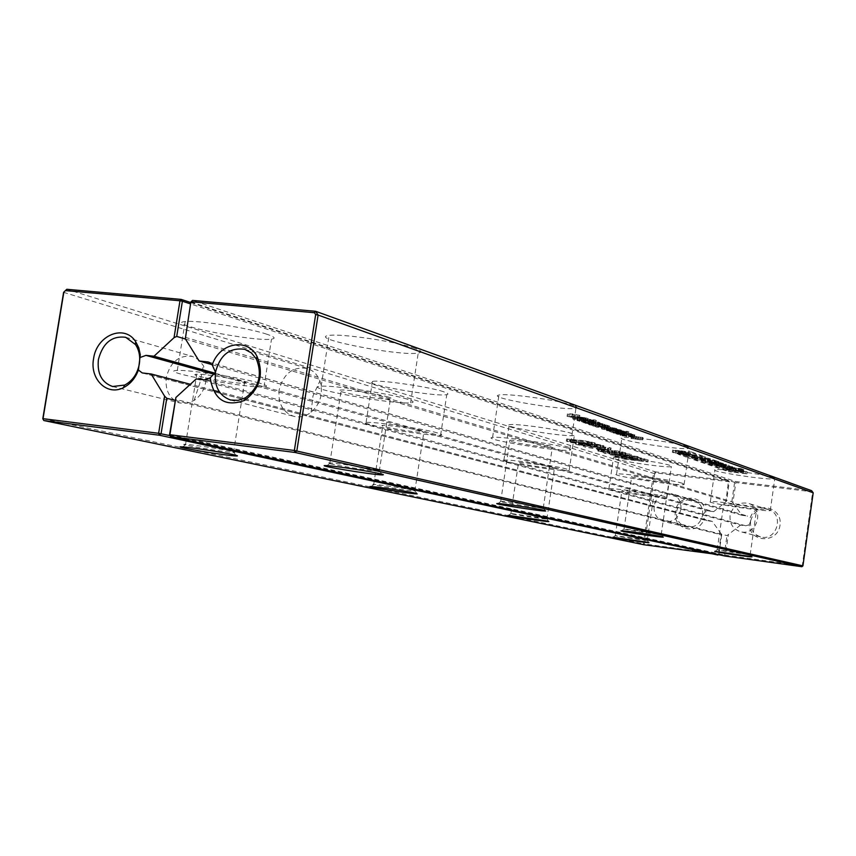 <?xml version="1.0" encoding="UTF-8"?>
<svg xmlns="http://www.w3.org/2000/svg" width="856" height="856" viewBox="0 0 856 856"><rect width="100%" height="100%" fill="white"/><g stroke="black" fill="none" stroke-linecap="round" stroke-linejoin="round"><path stroke-width="0.64" stroke-dasharray="4.28 3.21" d="M802.917 565.88L802.265 565.816L812.547 492.799L813.2 492.81M812.547 492.799L811.627 490.691L735.636 481.532L192.547 300.413M625.64 431.724L613.506 430.568L625.233 432.291L617.069 431.799L631.6 433.81L619.391 431.97L627.79 432.473L616.823 431.017L625.64 431.724L625.297 434.088L613.153 432.922L624.88 434.655L616.727 434.153L631.257 436.164L619.038 434.324L628.293 435.137L616.47 433.382L625.297 434.088M617.636 429.808L606.84 428.128L613.474 429.605L609.033 428.407L621.039 429.98L615.603 428.92L619.316 429.947L617.636 429.808L617.283 432.194L606.487 430.515L618.653 432.558L621.124 432.58L617.476 431.627L615.25 431.317L618.61 432.12L617.283 432.194M611.312 429.808L623.51 430.964L610.499 429.519L611.312 429.808L610.97 432.173L623.971 433.628L610.97 432.173M601.843 426.395L608.53 427.893L605.106 426.727L616.566 428.482L601.843 426.395L602.014 429.102L616.074 430.985L601.49 428.792M628.037 431.478L626.025 431.253L628.839 431.756L628.037 431.478L627.683 433.853L625.672 433.628L627.683 433.853M573.638 416.733L583.171 418.413L587.719 418.284L577.372 416.551L581.609 418.028L573.081 416.305L573.263 419.226L587.794 421.173L577.629 419.108L581.245 420.51L574.943 418.83L572.718 418.787L573.263 419.226M593.54 422.329L594.406 422.136L592.983 421.377L600.013 422.853L597.83 421.933L583.161 420.039L593.54 422.329L593.187 424.769L594.043 424.587L592.62 423.838L599.211 425.336L595.797 424.062L582.797 422.49L593.187 424.769M585.29 419.996L592.545 420.788L593.818 420.424L590.233 419.665L595.551 420.029L577.415 418.049L585.29 419.996L584.926 422.457L592.181 423.26L593.454 422.907L589.859 422.136L596.054 422.821L577.04 420.521L584.926 422.457M589.249 422.158L602.849 424.095L592.48 423.271L606.016 425.197L596.536 424.683L609.729 426.138L602.389 423.699L589.249 422.158L588.896 424.587L589.752 424.886L602.731 426.737L592.983 425.999L605.663 427.625L596.172 427.091L609.376 428.556L602.025 426.149L588.896 424.587M633.847 434.987L631.3 433.96L629.107 433.65L631.846 434.613L620.45 432.847L633.847 434.987L633.504 437.33L634.499 437.234L620.589 435.479L633.504 437.33M631.428 436.089L643.017 437.577L631.428 436.089L631.097 438.411L631.867 438.679L642.674 439.898L631.097 438.411M722.271 463.813L716.226 463.107L713.348 462.112L718.954 463.15L715.819 462.037L709.143 461.384L714.717 463.203L725.824 464.508L723.427 463.374L716.836 462.154L722.4 463.802L721.961 465.921L714.418 464.797L718.655 465.247L715.509 464.155L708.832 463.492L714.418 465.3L720.848 466.156L725.835 466.574L720.474 464.819L716.536 464.273L721.961 465.921M696.966 455.413L678.701 452.203L683.345 453.252L686.405 454.322L684.426 454.204L686.095 454.782L696.966 455.413L696.656 457.586L678.391 454.386L685.774 456.933L696.656 457.586M684.661 451.347L680.563 450.78L686.587 452.567L683.056 452.236L676.968 450.791L682.96 451.872L679.504 450.663L672.645 449.999L678.733 452L690.492 453.295L684.661 451.347L684.34 453.552L680.242 452.985L686.266 454.761L679.889 454.044L676.743 452.974L682.639 454.065L679.183 452.867L672.335 452.203L675.352 453.402L689.904 455.51L684.34 453.552M687.721 446.682C677.899 442.734 625.939 435.651 621.927 437.684C612.864 439.813 683.58 450.898 689.326 448.266L687.721 446.682M741.093 468.607L738.321 468.286L742.195 469.002L741.093 468.607L740.793 470.682L738.022 470.351L740.793 470.682M743.821 469.58L739.926 468.853L743.821 469.58L743.532 471.645L739.638 470.918L743.532 471.645M724.208 466.809L739.638 469.366L735.218 467.697L723.095 466.263L724.208 466.809L723.919 468.863L739.595 471.389L731.955 469.281L723.919 468.863M715.102 463.556L729.323 466.327L721.308 465.707L734.288 467.226L720.024 464.466L728.274 465.097L715.102 463.556L714.803 465.643L729.023 468.403L721.009 467.783L733.988 469.313L719.725 466.541L727.975 467.194L714.803 465.643M691.68 452.043L705.387 456.911L692.001 456.12L731.794 470.008L728.841 469.666L688.063 455.467L701.471 456.28L688.481 451.679L691.68 452.043L691.359 454.258L705.066 459.084L691.691 458.27L731.495 472.041L728.552 471.688L687.753 457.618L701.16 458.452L688.171 453.894L691.359 454.258M735.144 469.441L737.904 470.415L734.362 470.297L747.213 471.817L741.371 470.821L738.632 469.848L741.874 469.923L728.938 468.403L735.144 469.441L734.855 471.485L737.605 472.448L734.073 472.33L746.924 473.85L738.332 471.902L741.585 471.977L728.638 470.447L734.855 471.485M707.441 460.86L720.656 462.39L715.637 460.614L712.545 460.25L716.194 461.545L707.859 459.758L711.325 460.977L709.196 460.731L702.284 459.051L707.441 460.86L707.142 462.968L720.356 464.508L715.327 462.754L712.235 462.39L715.884 463.674L707.548 461.887L711.015 463.096L708.886 462.85L705.141 461.545L701.973 461.181L707.142 462.968M701.653 457.596L695.586 456.708L701.214 457.874L703.439 458.656L700.005 458.249L701.46 458.763L714.771 460.303L708.586 458.292L701.674 457.511L701.342 459.747L695.275 458.859L700.904 460.014L703.129 460.785L699.694 460.389L701.15 460.892L714.46 462.443L708.265 460.453L701.342 459.747M415.171 348.413C398.479 341.94 341.105 333.284 329.111 335.434C305.688 338.099 400.362 356.62 418.231 353.046C422.511 352.308 421.484 350.767 415.171 348.413M573.713 405.573C561.022 400.565 505.907 392.808 498.962 395.033C484.978 397.559 566.073 411.351 575.96 408.184C577.853 407.691 577.105 406.825 573.713 405.573M572.193 413.865L568.341 414.154L579.876 415.406L572.193 413.865L571.819 416.38L569.711 416.155L571.765 416.872L567.057 416.348L574.729 417.889L579.512 417.931L571.819 416.38M773.642 477.659C765.895 474.502 717.285 467.954 714.974 469.741C708.682 471.485 771.342 480.869 774.798 478.686L773.642 477.659M185.196 337.264L731.848 501.68L732.897 502.804L735.796 482.559L811.755 491.74M732.897 502.804L741.959 515.301L747.128 515.965L209.453 362.42M196.206 378.94L740.558 525.103L745.726 525.777L749.214 524.803C750.166 542.993 777.697 543.528 780.019 525.231C782.865 507.009 756.223 500.525 750.209 517.784L747.128 515.965M740.558 525.103L726.99 535.589L175.234 399.271M801.858 566.704L802.265 565.816L725.407 555.148L728.317 534.85M731.848 501.68L734.609 482.356L735.796 482.559L735.636 481.532L734.609 482.356L190.856 301.986M624.816 431.424L624.473 433.799M618.974 431.189L618.62 433.564M616.823 431.017L616.47 433.382M619.177 431.328L618.835 433.692M627.79 432.473L627.448 434.837M628.636 432.772L628.293 435.137M621.659 432.173L621.317 434.527M619.391 431.97L619.038 434.324M622.141 432.334L621.798 434.698M630.786 433.521L630.433 435.875M631.6 433.81L631.257 436.164M617.069 431.799L616.727 434.153M616.256 431.52L615.903 433.874M625.233 432.291L624.88 434.655M622.398 431.916L622.055 434.281M614.298 430.836L613.955 433.2M613.506 430.568L613.153 432.922M619.284 429.958L618.931 432.344L619.316 429.947M617.711 429.423L617.358 431.82M615.924 429.156L615.571 431.542M615.603 428.92L615.25 431.317M621.338 430.3L620.985 432.687M612.982 429.049L612.629 431.424M610.895 429.038L610.542 431.413M613.153 429.38L612.8 431.756M613.474 429.605L613.121 431.991M611.601 428.482L611.248 430.868M615.571 429.338L615.218 431.724M624.313 431.253L623.971 433.628M610.499 429.519L610.146 431.895M623.51 430.964L623.157 433.35M606.626 426.737L606.273 429.145M610.628 427.615L610.275 430.012M614.362 428.235L614.009 430.632L614.394 428.225M612.778 427.7L612.425 430.097M610.97 427.422L610.617 429.83M610.649 427.187L610.296 429.594M616.427 428.589L616.074 430.985M608.028 427.315L607.674 429.712M605.941 427.315L605.588 429.712M608.209 427.658L607.856 430.054M608.53 427.893L608.177 430.279M626.025 431.253L625.672 433.628M628.839 431.756L628.486 434.131M626.827 431.531L626.474 433.906M575.318 416.337L574.943 418.83M576.719 416.69L576.345 419.183M581.609 418.028L581.245 420.51M577.372 416.551L576.998 419.044M585.793 420.585L585.429 423.035M584.027 420.339L583.674 422.8M583.161 420.039L582.797 422.49M594.31 421.323L593.946 423.784M597.681 422.768L597.317 425.218M596.3 422.415L595.947 424.865M597.83 422.468L597.477 424.918L597.852 422.468M592.983 421.377L592.62 423.838M594.406 422.136L594.043 424.587M580.496 418.595L580.133 421.066M578.303 418.359L577.928 420.82M577.415 418.049L577.04 420.521M595.551 420.029L595.177 422.511M596.418 420.339L596.054 422.821M590.233 419.665L589.859 422.136M592.341 420.05L591.978 422.522M590.116 422.457L589.752 424.886M603.962 424.565L603.598 427.005M607.15 425.646L606.797 428.075M607.76 428.043L608.113 425.614L607.781 428.032M608.894 425.839L608.541 428.268M609.729 426.138L609.376 428.556M596.536 424.683L596.172 427.091M595.68 424.383L595.327 426.802M593.336 423.57L592.983 425.999M592.48 423.271L592.127 425.7M600.623 423.634L600.259 426.074M634.692 434.987L634.35 437.33M626.485 433.757L626.143 436.1M624.409 433.735L624.067 436.079M626.635 434.078L626.282 436.41M626.924 434.292L626.581 436.624M625.169 433.211L624.816 435.554M629.042 434.046L628.7 436.389M631.161 434.131L630.818 436.485M629.406 433.864L629.064 436.218M629.107 433.65L628.764 436.004M632.21 436.357L631.867 438.679M635.848 436.592L635.505 438.914M634.103 435.982L633.761 438.304M636.072 436.196L635.73 438.529M637.816 436.806L637.474 439.128M642.246 437.309L641.904 439.631M643.017 437.577L642.674 439.898M638.587 437.074L638.244 439.396M640.32 437.684L639.978 439.995M638.362 437.459L638.02 439.781M636.618 436.86L636.286 439.182M720.099 462.946L719.8 465.054M718.248 462.657L717.949 464.765M716.836 462.154L716.536 464.273M720.773 462.7L720.474 464.819M725.974 464.305L725.674 466.402M715.819 462.037L715.509 464.155M718.954 463.15L718.655 465.247M716.322 462.839L716.023 464.947M714.589 462.229L714.289 464.337M713.348 462.112L713.048 464.22M695.029 454.729L694.719 456.911M686.095 454.782L685.774 456.933M684.426 454.204L684.115 456.366M686.405 454.322L686.095 456.494M683.345 453.252L683.024 455.435M680.424 452.813L680.113 454.985M678.701 452.203L678.391 454.386M680.563 450.78L680.242 452.985M690.311 453.091L690 455.274M679.504 450.663L679.183 452.867M682.96 451.872L682.639 454.065M680.242 451.561L679.921 453.755M678.337 450.887L678.016 453.091M677.053 450.78L676.743 452.974M684.051 451.636L683.73 453.83M682.114 451.326L681.793 453.53M682.414 483.298C672.495 479.959 620.504 472.694 616.577 474.074C607.642 475.348 678.455 486.315 684.072 484.55L682.414 483.298M738.321 468.286L738.022 470.351M742.195 469.002L741.906 471.068M739.434 468.681L739.135 470.747M742.698 469.184L742.398 471.249M741.061 469.259L740.772 471.324M739.926 468.853L739.638 470.918M727.589 467.868L727.29 469.923M732.255 467.205L731.955 469.281M735.218 467.697L734.919 469.773M739.638 469.366L739.349 471.421M717.275 464.327L716.986 466.402M728.274 465.097L727.975 467.194M729.644 465.589L729.344 467.676M720.024 464.466L719.725 466.541M732.201 466.488L731.901 468.574M734.288 467.226L733.988 469.313M721.308 465.707L721.009 467.783M719.928 465.225L719.629 467.301M729.323 466.327L729.023 468.403M705.387 456.911L705.066 459.084M692.001 456.12L691.691 458.27M731.794 470.008L731.495 472.041M728.841 469.666L728.552 471.688M688.063 455.467L687.753 457.618M701.471 456.28L701.16 458.452M688.481 451.679L688.171 453.894M737.904 470.415L737.605 472.448M730.275 468.874L729.975 470.907M728.938 468.403L728.638 470.447M741.874 469.923L741.585 471.977M743.19 470.393L742.901 472.437M738.632 469.848L738.332 471.902M741.371 470.821L741.071 472.854M745.918 471.356L745.619 473.4M747.213 471.817L746.924 473.85M734.362 470.297L734.073 472.33M733.036 469.837L732.747 471.87M720.656 462.39L720.356 464.508M702.284 459.051L701.973 461.181M705.44 459.415L705.141 461.545M709.196 460.731L708.886 462.85M711.325 460.977L711.015 463.096M707.859 459.758L707.548 461.887M710.598 460.079L710.298 462.208M714.054 461.298L713.754 463.417M716.194 461.545L715.884 463.674M712.545 460.25L712.235 462.39M715.637 460.614L715.327 462.754M701.567 457.586L701.257 459.736M708.586 458.292L708.265 460.453M714.771 460.303L714.46 462.443M701.46 458.763L701.15 460.892M700.005 458.249L699.694 460.389M703.439 458.656L703.129 460.785M697.062 457.222L696.763 459.372M695.586 456.708L695.275 458.859M700.09 457.275L699.78 459.426M407.37 399.196C390.507 393.707 333.027 385.05 321.171 386.227C297.952 387.372 392.936 404.824 410.591 402.802C414.828 402.406 413.758 401.197 407.37 399.196M567.4 448.127C554.581 443.879 499.412 435.993 492.575 437.416C478.75 438.796 559.995 452.182 569.732 450.17C571.594 449.871 570.813 449.186 567.4 448.127M570.085 413.63L569.711 416.155M574.248 414.582L573.873 417.097M578.977 415.096L578.603 417.61M579.876 415.406L579.512 417.931M575.157 414.893L574.783 417.407M577.19 415.609L576.816 418.124M575.104 415.385L574.729 417.889M573.06 414.668L572.685 417.182M568.341 414.154L567.967 416.669M567.432 413.833L567.057 416.348M572.14 414.347L571.765 416.872M769.084 509.791C761.252 507.127 712.62 500.396 710.373 501.648C704.178 502.729 766.901 512.113 770.261 510.604L769.084 509.791M169.531 434.773L725.407 555.148L724.968 556.025L724.219 554.966L726.99 535.589M749.214 524.803L750.541 521.315L750.209 517.784M750.541 521.315C750.038 529.168 753.366 534.347 760.503 536.862C776.938 541.859 784.866 513.782 768.239 509.459C758.972 507.918 753.077 511.877 750.541 521.315M212.031 364.635L741.959 515.301M749.482 554.292L717.2 549.648C713.861 549.712 748.422 554.881 750.188 554.581L749.482 554.292M660.233 534.091L624.035 528.869C619.22 528.869 658.221 534.807 661.228 534.529L660.233 534.091M541.859 507.298C534.69 505.596 505.489 501.306 500.985 501.295L500.707 501.295C493.259 501.135 537.985 508.175 543.271 507.993L541.859 507.298M377.282 470.051C367.909 467.847 337.799 463.299 330.448 462.978L329.849 462.946C317.362 462.358 369.535 471.089 379.272 471.239L379.743 471.249C381.541 471.239 380.727 470.832 377.282 470.051M583.321 420.735L579.983 419.579L585.579 420.831L583.321 420.735L583.685 418.252L580.347 417.086L579.983 419.579M589.848 423.527L591.657 424.405L587.302 423.442L589.848 423.527L590.212 421.077L590.918 421.152L590.565 423.602M587.976 422.65L581.524 421.58L591.603 422.885L587.976 422.65L588.34 420.189L581.663 418.894L589.399 419.675L591.978 420.414L588.34 420.189M686.437 455.948L692.547 456.879L686.437 455.948L686.747 453.776L692.868 454.707L692.547 456.879M667.873 481.511C662.266 479.66 633.868 475.701 631.707 476.46C626.795 477.156 665.733 483.18 668.825 482.217L667.873 481.511M727.247 469.216L735.657 470.682L727.161 469.206L727.386 466.991L733.1 467.665L732.8 469.73M706.339 461.149L703.793 460.207L705.034 460.314L709.603 461.523L706.339 461.149L706.639 459.009L704.103 458.067L705.344 458.163L709.913 459.383L709.603 461.523M388.528 397.13C378.994 394.092 347.632 389.394 341.202 390.047C328.544 390.657 380.471 400.234 390.379 399.164C392.797 398.939 392.176 398.265 388.528 397.13M550.954 446.201C543.71 443.847 513.6 439.545 509.866 440.337C502.29 441.086 546.888 448.437 552.302 447.356L550.954 446.201M756.051 508.143C751.632 506.666 725.043 502.986 723.802 503.681C720.388 504.27 754.896 509.438 756.736 508.603L756.051 508.143M730.082 515.612C729.558 523.712 732.961 529.062 740.29 531.64C757.164 536.776 765.36 507.79 748.283 503.349C738.76 501.776 732.693 505.864 730.082 515.612M279.131 389.94C277.933 403.529 282.822 412.325 293.801 416.337C299.835 417.76 305.603 416.401 311.092 412.282C320.551 403.679 323.493 393.236 319.909 380.952C317.383 374.564 313.168 370.391 307.272 368.444C292.913 366.325 283.539 373.494 279.131 389.94M580.347 417.086L583.129 417.482L582.765 419.975M583.129 417.482L585.943 418.338L583.685 418.252M590.918 421.152L592.266 421.901L591.207 421.912L587.665 420.992L590.212 421.077M692.868 454.707L688.706 454.461L688.385 456.623M688.706 454.461L686.747 453.776M733.1 467.665L735.957 468.628L730.061 467.965L729.772 470.019M730.061 467.965L727.461 467.151L727.161 469.206M709.913 459.383L706.639 459.009M175.063 400.33L721.672 534.872L721.223 533.898L718.312 554.174L644.472 543.924L654.701 473.689L655.685 472.887L729.291 481.714L726.53 501.006L185.484 339.051M215.209 373.227L713.658 511.663L725.813 501.916L728.542 480.676L729.291 481.714L190.546 303.923M725.813 501.916L726.53 501.006M655.685 472.887L655.493 471.881L728.542 480.676L190.77 302.564M721.223 533.898L712.256 521.39L707.174 520.726L143.091 373.088M713.658 511.663L708.575 511.011L705.151 511.984C704.638 493.794 677.203 493.655 675.416 511.663C672.003 529.457 698.517 536.327 704.156 518.918L707.174 520.726M42.8 418.734L643.284 543.742L644.001 544.769L644.472 543.924L643.284 543.742L653.524 473.486L655.493 471.881L66.779 289.296M669.809 465.354C661.014 462.208 616.042 456.034 613.463 457.607C606.872 459.169 667.552 468.521 671.393 466.541L669.809 465.354M614.255 454.29L631.642 457.468L622.708 456.965L648.238 459.972L637.752 457.232L629.321 456.73L614.255 454.29L613.955 456.28L615.314 456.708L632.894 459.95L622.419 458.934L647.938 461.962L637.452 459.233L629.032 458.72L613.955 456.28M583.632 440.615L566.661 438.957L572.471 440.605L595.188 443.108L583.632 440.615L583.311 442.755L566.308 441.086L572.161 442.713L591.699 445.12L594.877 445.238L594.16 444.724L583.311 442.755M593.465 445.045L603.876 445.912L600.666 444.767L575.617 441.814L581.363 443.419L593.465 445.045L593.155 447.142L602.892 447.517L578.463 444.018L575.35 443.911L576.109 444.414L581.053 445.505L593.155 447.142M585.033 445.045L607.739 448.255L610.328 447.72L583.749 444.639L585.033 445.045L584.723 447.121L625.854 452.963L619.166 451.251L603.362 449.207L598.109 448.919L603.32 450.417L609.75 451.38L601.212 449.4L607.428 450.331L610.018 449.807L584.723 447.121M638.159 456.708L610.061 452.032L630.198 454.14L604.165 451.101L632.295 455.788L612.35 453.68L638.159 456.708L637.87 458.73L609.761 454.055L629.909 456.173L603.876 453.124L631.995 457.8L612.061 455.692L637.87 458.73M597.338 447.431L604.411 449.079L597.338 447.431L597.028 449.496L604.111 451.133L597.028 449.496M572.14 433.575C561.162 429.68 513.461 423.025 509.213 424.769C499.829 426.62 568.191 437.716 574.365 435.372L572.14 433.575M443.59 391.738C429.648 386.869 379.401 379.593 372.435 381.423C358.268 383.52 436.571 397.345 446.789 394.627C448.993 394.145 447.934 393.182 443.59 391.738M266.783 334.204C248.754 327.998 196.495 319.898 185.164 321.556C162.33 323.6 253.975 342.058 271.502 339.137C276.146 338.462 274.573 336.815 266.783 334.204M705.151 511.984L702.648 515.109L704.156 518.918M702.648 515.109C703.161 507.533 700.08 502.483 693.403 499.958C684.565 498.652 678.936 502.568 676.508 511.717C675.994 519.506 679.236 524.6 686.223 526.996C694.847 528.013 700.326 524.043 702.648 515.109M712.256 521.39L219.404 391.909M213.08 390.25L190.353 384.28M721.672 534.872L718.901 554.228L170.055 435.64M717.874 555.03L718.409 554.613M654.701 473.689L63.601 292.335M665.251 496.673C656.392 493.976 611.398 487.663 608.884 488.744C602.378 489.675 663.122 498.973 666.878 497.625L665.251 496.673M615.614 454.718L615.314 456.708M622.965 455.649L622.676 457.65M629.321 456.73L629.032 458.72M648.238 459.972L647.938 461.962M622.708 456.965L622.419 458.934M621.531 456.59L621.242 458.57M633.183 457.96L632.894 459.95M630.765 457.222L630.465 459.212M626.817 456.494L626.528 458.495M572.471 440.605L572.161 442.713M581.363 443.419L581.053 445.505M605.684 447.442L605.374 449.518M583.749 444.639L583.439 446.714M610.328 447.72L610.018 449.807M611.13 447.977L610.831 450.063M607.739 448.255L607.428 450.331M604.593 447.891L604.293 449.967M636.907 456.302L636.607 458.324M612.35 453.68L612.061 455.692M611.152 453.305L610.852 455.306M632.295 455.788L631.995 457.8M605.492 451.519L605.192 453.53M604.165 451.101L603.876 453.124M630.198 454.14L629.909 456.173M631.396 454.525L631.097 456.558M610.061 452.032L609.761 454.055M601.415 448.726L601.115 450.78M600.356 447.784L600.045 449.849M604.411 449.079L604.111 451.133M625.255 455.05L618.867 453.316L597.809 450.962L609.451 453.413L601.222 451.412L619.466 453.659L621.841 454.204L619.412 454.343L621.37 454.814L625.255 455.05L625.554 453.006M621.67 452.771L621.37 454.814M619.712 452.3L619.412 454.343M615.207 451.465L614.908 453.509M612.382 451.166L612.083 453.209M609.269 451.08L608.969 453.113M609.75 451.38L609.451 453.413M611.88 450.62L611.58 452.674M566.854 469.131C555.79 465.803 508.047 459.009 503.895 460.164C494.618 461.213 563.087 472.105 569.144 470.575L566.854 469.131M437.32 432.879C423.249 428.695 372.949 421.345 366.09 422.468C352.062 423.517 430.536 436.838 440.615 435.169C442.787 434.891 441.696 434.12 437.32 432.879M259.068 382.985C240.868 377.646 188.523 369.599 177.31 370.434C154.658 371.13 246.624 388.431 263.958 386.88C268.549 386.538 266.922 385.243 259.068 382.985M680.905 509.277C681.451 501.466 678.284 496.266 671.436 493.666C662.362 492.328 656.584 496.373 654.08 505.81C653.545 513.857 656.862 519.1 664.031 521.561C672.88 522.599 678.508 518.501 680.905 509.277M205.772 381.83L205.847 373.323L203.375 365.64L198.742 359.798L192.525 356.449C179.193 354.726 170.43 361.735 166.267 377.464C165.037 390.775 169.659 399.303 180.113 403.037L187.175 403.219L194.109 400.437C200.379 396.21 204.263 390.004 205.772 381.83M652.871 495.11C647.885 493.612 623.286 490.167 621.895 490.755C618.31 491.269 651.737 496.384 653.791 495.645L652.871 495.11M635.815 460.293L631.942 458.976L634.424 459.03L643.873 461.245L635.815 460.293L636.104 458.302L632.231 456.976L634.713 457.029L644.161 459.255L643.873 461.245M583.086 443.943L569.786 441.653L591.485 444.671L583.086 443.943L583.396 441.824L570.524 439.834L578.431 440.241L591.378 442.242L590.982 444.713M591.881 446.736L578.742 444.478L600.238 447.463L591.881 446.736L592.192 444.639L579.469 442.67L587.334 443.076L600.142 445.067L599.724 447.506M553.126 467.451C546.898 465.6 520.822 461.898 518.543 462.54C513.44 463.107 551.082 469.099 554.431 468.253L553.126 467.451M421.944 431.071C414.036 428.749 386.57 424.758 382.835 425.379C375.131 425.946 418.199 433.264 423.816 432.366L421.944 431.071M241.66 381.08C231.43 378.117 202.872 373.751 196.794 374.222C184.415 374.586 234.704 384.077 244.441 383.263C247.052 383.081 246.121 382.354 241.66 381.08M646.312 540.093L615.325 535.599C611.805 535.61 645.285 540.671 647.275 540.436L646.312 540.093M545.529 518.522L510.904 513.482C505.896 513.407 543.614 519.239 546.877 519.036L545.529 518.522M230.542 451.123C220.474 448.919 192.942 444.724 186.084 444.36L185.57 444.328C173.329 443.622 223.887 452.193 233.463 452.471L233.881 452.482C235.903 452.503 234.79 452.054 230.542 451.123M412.902 490.146C405.081 488.412 378.406 484.453 373.997 484.378L373.73 484.368C366.143 484.111 409.361 491.023 414.86 490.948L412.902 490.146M644.161 459.255L636.104 458.302M591.303 442.595L583.396 441.824M600.035 445.398L592.192 444.639M616.791 429.637L616.438 432.023M618.439 429.915L618.086 432.301M618.963 429.733L618.61 432.12M617.829 429.241L617.476 431.627M619.626 429.584L619.273 431.98M621.039 429.98L620.686 432.366M621.467 430.194L621.124 432.58M620.482 430.311L620.129 432.687M619.006 430.172L618.653 432.558M617.058 429.915L616.716 432.301M615.282 429.594L614.929 431.97M611.441 428.674L611.088 431.06M610.082 428.46L609.729 430.846M609.033 428.407L608.68 430.793M609.344 428.653L608.99 431.028M609.836 429.049L609.483 431.435M607.353 428.428L607 430.814M606.84 428.128L606.487 430.515M607.642 428.043L607.289 430.44M609.493 428.193L609.14 430.589M613.335 428.803L612.982 431.189M602.367 426.705L602.014 429.102M602.645 426.309L602.292 428.717M604.507 426.459L604.154 428.867M608.37 427.069L608.017 429.477M611.858 427.914L611.505 430.322M612.714 428.086L612.361 430.482M613.517 428.203L613.163 430.6M614.03 428.011L613.677 430.418M612.885 427.508L612.532 429.915M614.694 427.861L614.341 430.268M616.127 428.257L615.774 430.664M616.566 428.482L616.213 430.878M615.582 428.589L615.229 430.985M614.094 428.46L613.741 430.857M612.136 428.203L611.783 430.6M610.349 427.872L609.996 430.268M606.476 426.941L606.123 429.348M605.106 426.727L604.753 429.124M604.047 426.673L603.694 429.07M604.368 426.919L604.015 429.316M604.871 427.337L604.518 429.723M577.383 417.61L577.019 420.093M573.113 416.294L572.739 418.787L573.081 416.305M575.36 416.69L574.986 419.183M575.681 416.958L575.318 419.44M577.993 417.503L577.618 419.986M577.993 416.615L577.629 419.108M584.006 417.439L583.642 419.943M587.719 418.284L587.344 420.778M587.697 418.734L587.334 421.216M583.171 418.413L582.797 420.895M593.978 424.747L594.342 422.297L593.989 424.747M591.956 422.19L591.592 424.64M588.746 421.73L588.382 424.169M586.264 421.12L585.9 423.56M585.568 420.788L585.204 423.239M585.269 420.317L584.905 422.768M589.335 420.767L588.971 423.228M592.224 421.088L591.86 423.549M596.161 421.601L595.797 424.062M597.83 421.933L597.467 424.394M599.361 422.372L598.997 424.833M600.11 422.746L599.746 425.207M599.575 422.885L599.211 425.336M597.424 422.19L597.06 424.64M595.626 421.73L595.262 424.191M593.54 421.441L593.176 423.891M593.904 421.89L593.54 424.341M589.206 420.499L588.842 422.96M581.984 419.419L581.609 421.89M579.876 418.905L579.501 421.366M593.818 420.424L593.454 422.907M593.807 423.249L594.171 420.778L593.829 423.239M592.545 420.788L592.181 423.26M598.515 423.174L598.151 425.614M602.389 423.699L602.025 426.149M604.721 424.255L604.368 426.695M606.262 424.95L605.909 427.379M607.846 425.346L607.482 427.786M602.592 425.143L602.239 427.572M605.235 425.4L604.882 427.829M605.855 427.829L606.219 425.4L605.877 427.829M606.016 425.197L605.663 427.625M604.518 424.854L604.165 427.283M602.014 424.533L601.661 426.962M600.249 424.127L599.895 426.566M602.881 424.33L602.517 426.759M602.849 424.095L602.496 426.534M601.918 423.859L601.565 426.299M598.558 423.388L598.205 425.817M632.391 434.859L632.049 437.202M630.476 434.602L630.134 436.945M628.732 434.281L628.39 436.624M624.987 433.393L624.645 435.736M623.66 433.179L623.307 435.522M622.612 433.125L622.269 435.469M622.9 433.361L622.558 435.704M623.35 433.746L623.008 436.079M620.942 433.136L620.589 435.479M620.45 432.847L620.108 435.19M621.263 432.783L620.921 435.126M623.093 432.922L622.751 435.276M626.86 433.521L626.517 435.875M630.23 434.334L629.888 436.678M631.054 434.495L630.712 436.838M631.846 434.613L631.503 436.956M632.68 434.655L632.338 436.999M632.381 434.441L632.038 436.785M631.3 433.96L630.958 436.303M633.055 434.302L632.712 436.646M634.424 434.677L634.082 437.031M634.842 434.891L634.499 437.234M718.965 463.471L718.666 465.568M721.79 463.503L721.48 465.611M718.847 462.721L718.537 464.84M723.427 463.374L723.127 465.493M725.824 464.508L725.524 466.606M721.148 464.059L720.848 466.156M714.717 463.203L714.418 465.3M711.871 462.486L711.561 464.583M709.859 461.78L709.56 463.888M711.989 461.598L711.678 463.706M714.717 462.689L714.418 464.797M716.226 463.107L715.926 465.204M687.507 452.075L687.186 454.279M690.225 453.327L689.904 455.51M685.41 452.878L685.089 455.06M678.733 452L678.412 454.183M675.673 451.219L675.352 453.402M673.469 450.449L673.148 452.642M675.545 450.203L675.223 452.407M678.594 451.412L678.273 453.605M680.21 451.861L679.889 454.044M683.056 452.236L682.746 454.429M686.458 452.578L686.148 454.771M685.891 452.236L685.581 454.429M682.735 451.401L682.414 453.594M723.662 466.242L723.374 468.318M727.921 466.68L727.632 468.756M738.428 468.681L738.129 470.747M736.417 469.088L736.128 471.142M732.929 468.681L732.64 470.736M704.456 457.725L704.146 459.875M710.416 458.763L710.106 460.913M701.214 457.874L700.904 460.014M698.015 457.339L697.704 459.479M696.709 456.837L696.399 458.987M745.726 525.777L204.488 379.85M585.632 418.06L585.269 420.553M585.814 418.359L585.44 420.852M588.393 420.917L588.029 423.367M587.665 420.992L587.302 423.442M588.158 421.291L587.794 423.741M589.57 421.655L589.217 424.105M591.207 421.912L590.843 424.351M592.02 421.965L591.657 424.405M592.266 421.901L591.913 424.341M591.806 421.634L591.442 424.084M584.209 419.633L583.846 422.094M581.898 419.108L581.524 421.58M581.973 418.862L581.598 421.334M585.087 419.098L584.712 421.569M589.399 419.675L589.035 422.158M591.753 420.2L591.389 422.671M591.635 420.446L591.271 422.918M727.386 466.991L727.097 469.056M730.478 467.312L730.179 469.377M733.774 467.825L733.474 469.891M735.165 468.296L734.876 470.361M735.86 468.639L735.572 470.704M733.282 468.393L732.993 470.458M729.002 467.686L728.713 469.751M704.37 458.206L704.06 460.357M705.344 458.163L705.034 460.314M707.655 458.591L707.345 460.731M708.575 511.011L214.642 374.382M627.191 456.344L626.902 458.345M629.545 456.323L629.256 458.324M633.451 456.644L633.162 458.645M637.752 457.232L637.452 459.233M641.326 457.874L641.026 459.886M644.033 458.613L643.744 460.614M631.642 457.468L631.353 459.458M629.321 456.933L629.032 458.923M622.301 455.777L622.012 457.767M577.083 439.813L576.762 441.942M588.243 441.279L587.922 443.419M591.892 441.942L591.582 444.071M594.471 442.595L594.16 444.724M595.188 443.108L594.877 445.238M592.01 443.001L591.699 445.12M584.702 442.242L584.391 444.36M567.464 439.481L567.143 441.6M566.661 438.957L566.34 441.086M569.796 439.053L569.475 441.193M600.719 445.805L600.409 447.902M576.42 442.317L576.109 444.414M575.66 441.803L575.35 443.911M578.784 441.91L578.463 444.018M586.007 442.659L585.697 444.778M592.491 443.462L592.181 445.58M597.06 444.125L596.75 446.233M600.666 444.767L600.356 446.885M603.202 445.409L602.892 447.517M603.876 445.912L603.576 448.02M608.809 447.966L608.498 450.042M604.775 447.613L604.475 449.689M625.212 452.524L624.912 454.579M622.387 452.471L622.087 454.515M622.152 452.161L621.841 454.204M619.765 451.604L619.466 453.659M616.62 451.123L616.32 453.177M614.362 451.005L614.062 453.059L614.373 450.994M614.961 451.39L614.662 453.434M611.74 450.887L611.441 452.931M608.744 450.213L608.445 452.268M604.935 447.549L604.325 451.658M601.533 449.368L601.222 451.412M601.811 449.753L601.5 451.797M604.529 450.374L604.229 452.407M603.32 450.417L603.02 452.45M598.879 449.421L598.579 451.465M598.601 448.865L598.301 450.909M603.362 449.207L603.063 451.262M608.145 449.882L607.846 451.936M612.917 450.524L612.618 452.578M615.518 450.748L615.218 452.803M619.166 451.251L618.867 453.316M622.708 451.904L622.408 453.958M633.258 457.393L632.969 459.394M632.231 456.976L631.942 458.976M632.809 456.858L632.52 458.87M634.713 457.029L634.424 459.03M638.127 457.543L637.838 459.544M641.026 458.249L640.737 460.25M574.183 440.615L573.873 442.734M570.524 439.834L570.214 441.953M570.631 439.492L570.31 441.61M578.431 440.241L578.11 442.37M587.483 441.418L587.173 443.547M591.378 442.242L591.068 444.371M583.064 443.44L582.754 445.537M579.469 442.67L579.159 444.767M579.587 442.338L579.277 444.435M587.334 443.076L587.013 445.195M596.3 444.253L595.99 446.361M600.142 445.067L599.831 447.174M621.071 432.676L621.413 430.29M608.627 430.803L608.98 428.417M606.562 430.472L606.915 428.086M601.575 428.749L601.928 426.341M616.16 430.975L616.513 428.567M603.651 429.081L604.004 426.684M574.997 419.183L575.371 416.69M587.794 421.173L588.158 418.68M585.354 423.057L585.718 420.606M599.649 425.304L600.013 422.853M579.191 421.099L579.555 418.627M604.646 426.962L605.01 424.523M602.731 426.737L603.084 424.298M622.216 435.479L622.558 433.136M620.183 435.158L620.525 432.815M632.37 436.988L632.723 434.645M634.446 437.32L634.788 434.976M722.1 465.899L722.4 463.802M725.835 466.574L726.134 464.476M708.832 463.492L709.143 461.384M712.952 464.23L713.251 462.122M690.182 455.478L690.492 453.295M672.335 452.203L672.645 449.999M676.647 452.985L676.968 450.791M686.266 454.761L686.587 452.567M684.072 484.55L689.326 448.266M616.577 474.074L621.927 437.684M722.796 468.328L723.095 466.263M739.595 471.389L739.884 469.334M701.364 459.661L701.674 457.511M410.591 402.802L418.231 353.046M321.171 386.227L329.111 335.434M569.732 450.17L575.96 408.184M492.575 437.416L498.962 395.033M770.261 510.604L774.798 478.686M710.373 501.648L714.974 469.741M208.436 362.035L747.791 516.104M717.285 549.648L715.006 551.35M750.241 554.57L751.878 556.764M624.174 528.858L621.606 530.806M661.335 534.519L663.133 536.947M500.985 501.295L498.031 503.542M543.485 507.993L545.422 510.668M330.448 462.978L327.003 465.653M379.743 471.249L381.744 474.106M768.239 509.459L748.283 503.349M760.503 536.862L740.29 531.64M230.596 400.02L293.801 416.337M244.848 349.355L307.272 368.444M750.188 554.581L756.736 508.603M717.2 549.648L723.802 503.681M661.228 534.529L668.825 482.217M624.035 528.869L631.707 476.46M543.271 507.993L552.302 447.356M500.707 501.295L509.866 440.337M379.272 471.239L390.379 399.164M329.849 462.946L341.202 390.047M585.579 420.831L585.943 418.338M587.387 423.399L587.751 420.949M591.86 424.394L592.224 421.944M581.299 421.366L581.663 418.894M591.603 422.885L591.978 420.414M726.969 469.067L727.268 467.002M735.657 470.682L735.957 468.628M703.793 460.207L704.103 458.067M311.092 412.282L312.986 395.9L319.909 380.952M142.235 372.938L706.628 520.619M666.878 497.625L671.393 466.541M608.884 488.744L613.463 457.607M628.689 458.367L628.989 456.376M594.931 445.216L595.252 443.098M566.308 441.086L566.629 438.968M575.307 443.922L575.617 441.814M603.64 447.998L603.951 445.901M607.717 450.16L608.017 448.084M625.554 455.007L625.854 452.963M622.269 454.483L622.569 452.439M600.912 451.444L601.212 449.4M597.809 450.962L598.109 448.919M611.676 452.61L611.976 450.566M569.144 470.575L574.365 435.372M503.895 460.164L509.213 424.769M440.615 435.169L446.789 394.627M366.09 422.468L372.435 381.423M263.958 386.88L271.502 339.137M177.31 370.434L185.164 321.556M693.403 499.958L671.436 493.666M686.223 526.996L664.031 521.561M125.714 337.307L192.525 356.449M112.607 386.505L180.113 403.037M615.4 535.599L613.196 537.258M647.329 540.436L648.902 542.554M511.043 513.482L508.55 515.365M546.984 519.036L548.696 521.379M186.084 444.36L182.735 446.918M233.881 452.482L235.828 455.253M373.997 484.378L371.13 486.55M415.064 490.948L416.915 493.527M194.109 400.437L199.78 383.317L203.375 365.64M647.275 540.436L653.791 495.645M615.325 535.599L621.895 490.755M631.985 458.891L632.274 456.89M569.786 441.653L570.107 439.535M591.485 444.671L591.806 442.541M578.742 444.478L579.052 442.381M600.238 447.463L600.548 445.355M546.877 519.036L554.431 468.253M510.904 513.482L518.543 462.54M414.86 490.948L423.816 432.366M373.73 484.368L382.835 425.379M233.463 452.471L244.441 383.263M185.57 444.328L196.794 374.222"/><path stroke-width="1.28" d="M813.2 492.81L811.627 490.691L315.629 311.284L318.111 315.062L315.661 314.601L294.357 450.47L802.917 565.88L813.2 492.81L318.111 315.062L296.829 450.877L295.031 452.46L170.665 436.656L169.531 434.773L175.897 397.484L196.206 378.94L204.488 379.85L210.18 377.86C213.893 399.816 225.385 407.317 244.634 400.383C259.957 388.87 264.076 374.2 257.014 356.374C247.384 337.221 219.222 342.882 212.245 364.956L208.436 362.035L199.084 360.954L212.031 364.635M802.917 565.88L801.858 566.704L295.031 452.46L294.357 450.47L169.916 434.73L175.897 397.484M315.661 314.601L314.42 312.708L315.629 311.284L192.547 300.413L191.273 301.772L314.42 312.708M190.856 301.986L185.324 338.805L190.856 301.986L192.547 300.413M185.324 338.805L199.084 360.954M801.858 566.704L724.968 556.025L170.665 436.656L169.531 434.773M751.119 556.571L715.006 551.35C710.427 551.285 750.648 557.299 751.964 556.871L751.119 556.571M662.052 536.68C655.824 535.203 624.687 530.677 621.606 530.806C615.036 530.624 660.768 537.579 663.272 537.14L662.052 536.68M543.881 510.283C535.867 508.411 503.05 503.585 498.031 503.542C487.931 503.103 540.885 511.417 545.689 511.032L543.881 510.283M379.572 473.582C369.086 471.153 335.22 466.049 327.003 465.653C310.214 464.562 372.788 474.984 382.29 474.887C384.323 474.887 383.424 474.459 379.572 473.582M210.18 377.86L215.477 372.2L212.245 364.956M215.477 372.2C214.161 386.559 219.2 395.825 230.596 400.02L238.075 400.383L245.479 397.783C258.961 387.64 262.599 374.735 256.372 359.039L251.418 352.94L244.848 349.355C229.922 347.194 220.131 354.812 215.477 372.2M190.546 303.923L182.392 301.226L176.721 336.429L185.484 339.051M215.209 373.227L154.005 356.224L174.036 337.681L176.721 336.429M175.063 400.33L166.77 398.286L164.609 396.168L158.638 433.297L43.025 418.67L63.858 292.121L65.441 290.601L179.974 300.766L174.036 337.681M65.441 290.601L66.779 289.296L181.247 299.407L179.974 300.766L182.392 301.226L181.247 299.407L190.77 302.564M164.609 396.168L151.138 373.976L142.235 372.938L138.415 370.017C135.312 378.288 130.305 384.184 123.382 387.682C107.043 396.264 89.602 379.069 93.572 358.75C96.514 335.274 124.366 323.675 135.655 341.63L138.758 347.771L140.309 354.865L138.415 370.017M154.005 356.224L145.959 355.379L140.459 357.359M219.404 391.909L213.08 390.25M190.353 384.28L151.138 373.976M718.409 554.613L644.001 544.769L43.849 420.542L42.8 418.734L63.601 292.335L66.779 289.296M139.325 364.003C140.405 356.545 139.121 350.05 135.483 344.529L125.714 337.307C111.901 335.563 102.784 342.999 98.387 359.595C97.038 373.644 101.778 382.611 112.607 386.505L124.676 385.072C132.509 380.92 137.388 373.901 139.325 364.003M166.77 398.286L161.067 433.703L159.387 435.223L43.849 420.542L42.8 418.734M717.874 555.03L159.387 435.223L158.638 433.297L170.055 435.64M647.864 542.308L613.196 537.258C608.456 537.14 647.371 543.025 648.987 542.672L647.864 542.308M547.219 521.026L508.55 515.365C501.83 515.109 545.968 521.914 548.846 521.582L547.219 521.026M232.629 454.515C221.351 452.064 190.385 447.356 182.735 446.918C166.588 445.751 226.819 455.906 236.342 455.981C238.621 456.023 237.38 455.531 232.629 454.515M414.775 493.024C406.022 491.109 376.041 486.657 371.13 486.55C361.039 486.005 412.014 494.137 417.182 493.901L414.775 493.024M209.453 362.42L207.377 361.831M214.642 374.382L145.959 355.379M256.372 359.039L257.014 356.374M245.479 397.783L244.634 400.383M381.744 474.106L382.29 474.887M135.483 344.529L135.655 341.63M124.676 385.072L123.382 387.682M235.828 455.253L236.342 455.981"/></g></svg>
